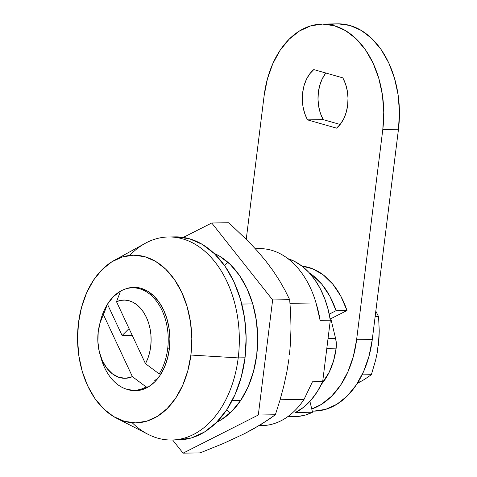 <?xml version="1.0" encoding="UTF-8"?>
<svg xmlns="http://www.w3.org/2000/svg" width="477" height="477" viewBox="0 0 477 477"><rect width="100%" height="100%" fill="white"/><g stroke="black" fill="none" stroke-linecap="round" stroke-linejoin="round"><path stroke-width="0.72" d="M157.565 378.738A43.783 29.836 89.1 0 1 154.739 380.378L155.216 381.391L154.739 380.378L157.565 378.738M126.596 389.196L135.247 390.723L142.11 389.691L148.687 386.71L154.721 381.898L159.992 375.435L164.285 367.576L167.445 358.621L169.347 348.908A51.701 35.226 89.1 0 1 135.468 390.723A51.701 35.226 89.1 0 1 126.602 389.202M129.655 255.439A101.535 69.189 89.1 0 1 168.584 236.962A101.535 69.189 89.1 0 1 238.208 357.893L245.023 357.792A101.535 69.189 -90.9 0 0 175.405 236.86A101.535 69.189 -90.9 0 0 171.994 237.033M116.448 418.15A83.839 57.127 89.1 0 1 78.472 323.007L81.555 307.26L86.671 292.735L93.641 279.987L102.185 269.511L111.976 261.706L122.643 256.87L133.769 255.195L144.93 256.739L155.699 261.45L165.662 269.135L174.433 279.51L181.677 292.174L187.115 306.633L190.538 322.345L191.814 338.688L190.889 355.049A83.839 57.127 89.1 0 1 116.448 418.15L148.049 434.314A101.535 69.189 -90.9 0 0 238.208 357.893A101.535 69.189 -90.9 0 0 214.227 261.02A101.535 69.189 -90.9 0 0 145.145 243.377L114.051 260.496A83.839 57.127 89.1 0 1 171.088 275.062A83.839 57.127 89.1 0 1 190.889 355.049L238.208 357.893L190.889 355.049L187.813 370.796L182.691 385.321L175.727 398.068L167.183 408.545L157.386 416.349L146.725 421.185L135.593 422.861L124.431 421.316L113.663 416.606L103.7 408.92L94.935 398.545L87.69 385.881L82.253 371.422L78.83 355.717L77.554 339.368L78.472 323.007A83.839 57.127 89.1 0 1 114.051 260.496M287.732 416.683L295.418 416.564A79.969 54.497 -90.9 0 0 312.542 412.217L295.501 412.48L303.503 407.322L310.819 400.34L317.265 391.706L322.673 381.648L330.322 320.204L328.015 308.995L324.616 298.381L320.21 288.585L314.892 279.82L308.762 272.272L301.965 266.094L294.637 261.432L287.983 258.683A79.969 54.497 -90.9 0 1 330.322 320.204L322.673 381.648L312.447 381.803L304.028 399.416A88.495 60.305 89.1 0 1 259.255 425.544M241.791 304.064L252.744 303.897L241.791 304.064M255.463 248.869A88.495 60.305 89.1 0 1 316.042 302.937L289.998 303.33L316.042 302.937A88.495 60.305 -90.9 0 0 259.351 248.624L255.296 248.69M230.194 412.909A88.495 60.305 89.1 0 1 226.784 409.689M316.871 305.864A79.969 54.497 89.1 0 1 320.097 320.359L330.322 320.204L320.097 320.359A79.969 54.497 -90.9 0 0 317.217 307.063L316.418 304.237M169.347 348.908L169.913 338.819L169.126 328.736L167.016 319.053L163.665 310.133L159.193 302.329L153.785 295.931L147.643 291.185L141.001 288.287L134.12 287.333L127.258 288.364L125.069 289.128A51.701 35.226 89.1 0 1 133.894 287.333A51.701 35.226 89.1 0 1 169.347 348.908M171.672 440.015L178.493 439.907A101.535 69.189 -90.9 0 0 245.023 357.792L238.208 357.893A101.535 69.189 89.1 0 1 171.672 440.015A101.535 69.189 89.1 0 1 132.195 422.735M178.052 439.913L191.533 437.886L204.448 432.031L216.308 422.574L226.653 409.886L235.089 394.449L241.296 376.86L245.023 357.792L246.138 337.978L244.594 318.177L240.45 299.151L233.861 281.639L225.09 266.303L214.465 253.74L202.403 244.427L189.363 238.727L175.357 236.86M291.507 416.415L298.632 416.373L305.685 414.966L312.542 412.217L309.907 401.354L312.542 412.217L295.501 412.48A79.969 54.497 -90.9 0 0 322.673 381.648L312.447 381.803L304.028 399.416L280.1 399.78L304.028 399.416A88.495 60.305 -90.9 0 1 262.04 425.597L259.094 425.639M240.73 400.382L232.186 400.513L240.73 400.382L231.703 411.454L221.364 419.688L216.582 422.3A88.495 60.305 89.1 0 0 256.733 354.989L253.478 371.607L248.076 386.936L240.724 400.394M316.042 302.937L320.097 320.359L316.042 302.937M224.595 265.6A88.495 60.305 89.1 0 1 227.899 262.278M167.671 348.842L169.359 348.818L167.671 348.842A51.236 34.91 89.1 0 1 159.187 373.914L160.987 373.885L159.187 373.914A51.236 34.91 -90.9 0 0 167.671 348.842A51.236 34.91 -90.9 0 0 155.484 299.854A51.236 34.91 -90.9 0 0 120.508 291.173A51.236 34.91 89.1 0 1 132.54 287.822A51.236 34.91 89.1 0 1 167.671 348.842M99.854 353.839L101.1 358.239A51.236 34.91 -90.9 0 0 146.135 386.925L132.409 376.663L103.449 314.719L107.45 304.189A51.236 34.91 89.1 0 1 120.508 291.173L116.507 301.708L120.621 300.403L124.837 300.075L129.046 300.731L133.137 302.346L137.006 304.886L140.566 308.291L143.72 312.471L146.385 317.318L148.508 322.714L150.022 328.528L150.899 334.604L151.108 340.799L150.649 346.946L149.54 352.908L147.792 358.519L145.461 363.647L116.507 301.708A39.126 26.658 89.1 0 1 146.385 317.318A39.126 26.658 89.1 0 1 145.461 363.647L159.187 373.914L145.461 363.647L116.507 301.708L120.508 291.173L113.46 296.569L107.45 304.189A51.236 34.91 -90.9 0 0 100.534 320.848L99.419 325.284A39.126 26.658 89.1 0 1 103.449 314.719L132.409 376.663A39.126 26.658 89.1 0 1 99.854 353.839A39.126 26.658 89.1 0 1 98.226 331.706L100.134 322.738L107.45 304.189L122.1 335.516L132.236 335.361L122.1 335.516L129.064 328.57L122.1 335.516L107.45 304.189A51.236 34.91 89.1 0 0 99.979 323.239M100.48 355.878A51.236 34.91 89.1 0 0 134.097 390.275A51.236 34.91 89.1 0 0 146.135 386.925L148.383 386.895L146.135 386.925L132.409 376.663L125.684 378.285L118.88 377.343L112.441 373.896L106.794 368.178L102.299 360.558L99.258 351.537L97.868 341.705L98.226 331.706A39.126 26.658 89.1 0 1 99.419 325.284M321.51 384.116L329.148 372.346L333.566 360.833L336.16 348.15L336.321 343.297L335.623 338.533L330.817 318.714L346.988 310.521L340.864 296.241L332.827 284.173L323.245 274.859L312.548 268.742L302.042 266.154A78.246 53.323 -90.9 0 1 346.988 310.521L330.817 318.714L330.09 318.725L330.817 318.714L335.623 338.533L328.027 338.646L335.623 338.533A18.633 12.694 -90.9 0 1 336.16 348.15L326.823 348.293L336.16 348.15A60.549 41.261 -90.9 0 1 321.51 384.116M309.394 272.951A78.246 53.323 89.1 0 1 336.076 310.688L329.225 314.158L336.076 310.688L329.959 296.408L321.921 284.34L312.334 275.026L309.388 272.945M336.076 310.688L346.988 310.521L336.076 310.688M289.456 354.739L290.529 342.486L291 327.949L290.672 313.693L289.682 299.681L284.942 290.165L279.468 280.559L273.13 270.853L265.82 261.038L257.634 251.29L248.672 241.666L228.775 222.741L211.734 222.997L272.641 299.944L289.682 299.681L272.641 299.944L258.307 415.02L275.348 414.757L258.307 415.02L183.067 453.15L200.107 452.894L183.067 453.15L172.656 439.997L183.067 453.15L258.307 415.02L272.641 299.944L211.734 222.997L228.775 222.741L248.672 241.666L257.634 251.29L265.82 261.038L273.13 270.853L279.468 280.559L284.942 290.165L289.682 299.681L290.672 313.693L291 327.949L290.41 344.358M275.348 414.757L261.623 424.101L244.451 433.688L223.6 443.377L200.107 452.894L223.6 443.377L244.451 433.688L253.525 428.859L268.855 419.402L275.348 414.757L279.874 400.543L275.348 414.757M288.853 359.539L286.904 371.666L283.773 386.137L279.874 400.543L283.773 386.137L286.904 371.666M211.734 222.997L183.311 237.403L211.734 222.997M214.012 253.305L219.587 256.185L230.099 264.3L239.359 275.253L247.003 288.615L252.744 303.879L256.358 320.461L257.699 337.716L256.733 354.989A88.495 60.305 89.1 0 0 214.018 253.305M362.055 374.862L371.35 374.719L364.404 379.442L357.201 383.526L364.404 379.442L371.35 374.719L362.055 374.862M378.315 345.634L379.239 330.919L378.583 316.656L375.816 311.171L378.583 316.656L375.125 316.704L378.583 316.656L379.239 330.919L379 338.253L377.17 352.974L375.596 360.278L371.35 374.719L375.596 360.278L377.17 352.974L378.839 338.986M359.908 381.701L357.249 383.454M342.814 77.858A33.533 22.854 89.1 0 1 347.655 105.274L346.242 112.22L343.839 118.534L340.56 123.931L336.553 128.14L307.534 119.87L304.815 113.741L303.056 106.908L302.335 99.699L302.686 92.455L304.099 85.508L306.508 79.188L309.788 73.798L313.794 69.582L342.814 77.858L345.533 83.988L347.292 90.815L348.013 98.023L347.655 105.274A33.533 22.854 89.1 0 1 336.553 128.14L307.534 119.87A33.533 22.854 89.1 0 1 313.794 69.582L342.814 77.858M313.914 411.114L325.66 409.349L336.917 404.246L347.256 396.005L356.271 384.945L363.629 371.494L369.031 356.164L372.281 339.541L398.474 129.255L399.446 111.982L398.098 94.726L394.485 78.145L388.749 62.881L381.105 49.513L371.845 38.565L361.327 30.45L349.963 25.478L338.181 23.85M325.88 73.029A33.533 22.854 -90.9 0 0 323.209 119.632L340.143 124.461L323.209 119.632L320.49 113.502L318.731 106.669L318.016 99.46L318.368 92.216L319.781 85.27L322.184 78.949L325.469 73.559M312.28 411.144L314.295 411.114A88.495 60.305 -90.9 0 0 372.281 339.541L356.605 339.779L382.798 129.494L398.474 129.255L372.281 339.541L356.605 339.779A88.495 60.305 89.1 0 1 311.761 409.01L321.242 404.484L331.575 396.244L340.596 385.183L347.948 371.732L353.356 356.402L356.605 339.779L382.798 129.494L383.77 112.22L382.423 94.965L378.81 78.383L373.068 63.119L365.424 49.751L356.164 38.804L345.652 30.689L334.282 25.716L322.5 24.088L310.754 25.859L299.496 30.963L289.163 39.197L280.142 50.258L272.79 63.715L267.382 79.045L264.133 95.662L246.251 239.215L264.133 95.662A88.495 60.305 89.1 0 1 322.118 24.094A88.495 60.305 89.1 0 1 382.798 129.494L398.474 129.255A88.495 60.305 -90.9 0 0 337.799 23.856A88.495 60.305 -90.9 0 0 329.971 24.726M323.209 119.632L307.534 119.87L323.209 119.632M168.584 236.962L175.405 236.86M132.54 287.822L138.622 287.726M134.097 390.275L140.178 390.186M337.799 23.856L322.118 24.094"/></g></svg>
